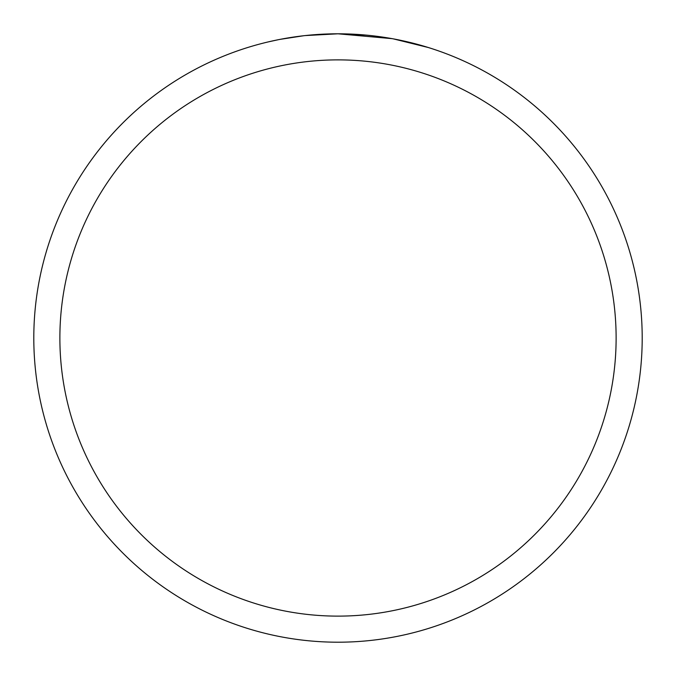 <?xml version="1.0" encoding="UTF-8"?>
<svg xmlns="http://www.w3.org/2000/svg" width="676" height="676" viewBox="0 0 676 676"><rect width="100%" height="100%" fill="white"/><g stroke="black" fill="none" stroke-linecap="round" stroke-linejoin="round"><path stroke-width="1.01" d="M392.038 38.642L338 33.8L366.13 35.101M370.431 35.532L376.743 36.276M338 33.8A304.2 304.2 0 0 1 642.2 338A304.2 304.2 0 0 1 338 642.2A304.2 304.2 0 0 1 33.8 338A304.2 304.2 0 0 1 338 33.8L305.121 35.583L329.989 33.901M393.474 38.904L428.398 47.54M338 59.877A278.123 278.123 0 0 1 616.123 338A278.123 278.123 0 0 1 338 616.123A278.123 278.123 0 0 1 59.877 338A278.123 278.123 0 0 1 338 59.877M303.693 35.743L280.151 39.352M268.026 41.954L277.887 39.8"/></g></svg>
